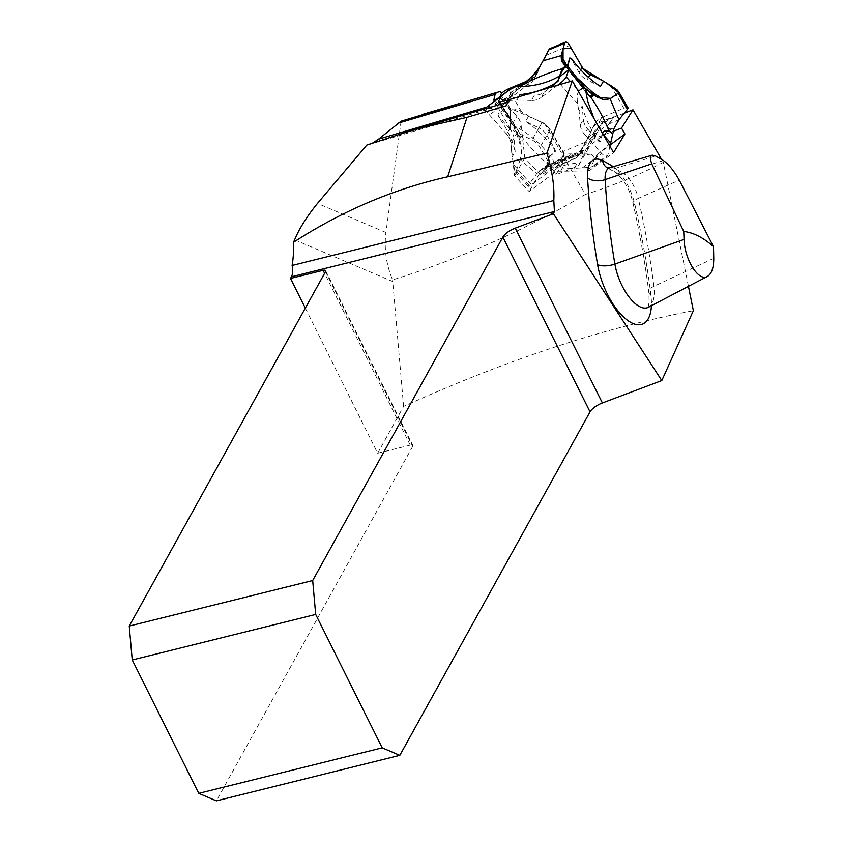 <?xml version="1.0" encoding="UTF-8"?>
<svg xmlns="http://www.w3.org/2000/svg" width="843" height="843" viewBox="0 0 843 843"><rect width="100%" height="100%" fill="white"/><g stroke="black" fill="none" stroke-linecap="round" stroke-linejoin="round"><path stroke-width="0.63" stroke-dasharray="4.21 3.16" d="M624.326 113.131L603.915 120.928L599.088 125.533L588.583 148.105L566.106 157.04L550.237 129.495L544.43 123.373L585.379 194.448C612.324 185.987 638.299 175.291 663.283 162.362L661.555 159.359M589.194 142.636L599.088 125.533L588.835 143.331A11.739 10.232 29.9 0 1 589.194 142.636A11.739 10.232 29.9 0 1 593.672 138.726L613.167 131.276M507.602 102.193L509.341 101.687L506.569 105.638M384.166 139.221L486.295 108.515M509.341 101.687L508.297 99.885M688.446 286.346L663.283 162.362M305.314 308.116L377.664 453.228L410.267 445.146A4.194 1.644 153.5 0 1 412.796 445.473A4.194 1.644 153.5 0 1 412.67 446.442L216.388 800.85M377.664 453.228L403.597 406.421C506.517 359.898 603.103 327.98 693.367 310.688M544.43 123.373L510.131 108.294L501.585 93.447M401.089 121.202L385.936 232.499C383.965 248.727 386.189 264.523 392.606 279.897C461.395 258.285 525.653 229.802 585.379 194.448M422.364 114.469L500.405 91.402M372.395 143.226L366.831 145.07M487.812 108.484L492.122 108.062L497.296 103.963L500.626 98.167L516.896 116.313A16.765 14.616 29.9 0 1 521.153 125.765L522.217 135.122L532.038 139.949A16.765 14.616 29.9 0 1 539.994 147.304L555.853 174.838L578.34 165.902L588.835 143.331M496.148 99.506L500.626 98.167M403.597 406.421L392.606 279.897M603.915 120.928L593.672 138.726M493.777 100.201L510.616 129.432L522.217 135.122L524.82 157.968L539.415 173.742L563.135 156.071A12.603 10.98 29.9 0 1 570.448 153.921L597.803 154.195L610.237 144.922M597.803 154.195L587.55 171.993L613.599 152.594M484.251 109.126L506.654 134.111A16.765 14.616 29.9 0 1 510.9 143.563L514.567 175.766L529.172 191.551L552.892 173.869A12.603 10.98 29.9 0 1 560.205 171.719L587.55 171.993M588.583 148.105L578.34 165.902M566.106 157.04L555.853 174.838M510.131 108.294L510.616 129.432M521.153 125.765L510.9 143.563A16.765 14.616 -150.1 0 0 506.654 134.111L509.72 128.768A16.765 14.616 29.9 0 1 513.977 138.22L510.9 143.563L512.091 157.04L515.157 151.698L513.977 138.22M524.82 157.968L514.567 175.766M539.415 173.742L529.172 191.551M570.448 153.921L560.205 171.719M519.594 139.464L521.037 135.786L520.205 134.163L518.951 137.736L520.879 144.469L521.691 152.046L520.226 159.696L536.728 173.669L528.761 184.828A6.649 1.149 -41.9 0 0 528.203 186.282A6.649 1.149 -41.9 0 0 531.522 184.67L550.131 170.802L553.208 165.46A16.765 14.616 29.9 0 1 562.903 162.583L559.826 167.926A16.765 14.616 -150.1 0 0 550.131 170.802M610.69 142.994L594.094 157.546L591.449 154.111L582.081 153.805L583.208 150.981L582.197 151.434L580.932 154.079L582.787 153.689M567.35 66.017L566.338 68.209L565.347 67.566L563.061 62.835L585.042 88.22M627.961 107.778A6.649 1.802 -29.9 0 0 623.82 108.273L601.828 117.472L598.751 122.815A16.765 14.616 -150.1 0 0 592.281 128.431A16.765 14.616 -150.1 0 0 591.765 129.411L594.842 124.079A16.765 14.616 29.9 0 1 595.348 123.089A16.765 14.616 29.9 0 1 601.828 117.472M594.842 124.079L586.285 141.202L591.765 129.411M553.883 164.143L582.197 151.434L577.128 157.272L579.647 153.869L585.506 142.119A96.387 84.026 29.9 0 1 586.254 140.802A96.387 84.026 29.9 0 1 589.362 135.86M553.208 165.46L540.5 174.596L546.232 166.356C548.277 164.195 547.76 164.986 544.694 168.716L554.989 167.557L563.767 160.518A6.649 2.719 67.3 0 0 562.523 151.74L549.984 129.959L546.907 135.302A16.765 14.616 -150.1 0 0 538.951 127.946L542.028 122.604A16.765 14.616 29.9 0 1 549.984 129.959M542.028 122.604L528.666 116.049L525.589 121.392L538.951 127.946M520.205 134.163L517.623 129.906L510.816 122.541L509.973 110.275C512.154 108.167 515.99 108.631 521.448 111.676A96.387 84.026 29.9 0 1 528.666 116.049M526.432 81.36L530.342 79.727L527.265 85.069A16.765 14.616 -150.1 0 0 533.735 79.453A16.765 14.616 -150.1 0 0 534.251 78.462L537.318 73.12A16.765 14.616 29.9 0 1 536.812 74.11A16.765 14.616 29.9 0 1 530.342 79.727M537.318 73.12L541.87 62.962M548.698 49.958L546.654 55.08A96.387 84.026 29.9 0 1 545.916 56.397A96.387 84.026 29.9 0 1 542.797 61.339M600.427 86.492L587.065 79.927L588.509 77.408M580.69 69.832L579.109 72.582A16.765 14.616 -150.1 0 0 587.065 79.927M579.109 72.582L571.396 59.179A2.518 1.022 67.3 0 0 569.963 57.904M566.064 66.513L567.086 67.893L567.718 66.197M576.791 77.735L567.992 66.597M566.949 65.712L567.276 66.27M539.731 66.681L534.251 78.462M527.265 85.069L513.735 90.728A2.518 0.685 -29.9 0 0 510.932 92.846L508.772 99.221L498.424 102.983L509.14 97.883L510.763 92.561L513.461 90.254A96.387 84.026 -150.1 0 0 521.301 85.343M539.257 67.872L538.034 70.095L509.309 97.472M503.208 100.37L524.051 84.458M580.279 124.827A16.765 14.616 -150.1 0 0 584.536 134.29L587.603 128.947A16.765 14.616 29.9 0 1 583.356 119.495L580.279 124.827L579.099 111.36L582.165 106.018L583.356 119.495M578.635 90.759C577.192 93.889 576.844 98.22 577.603 103.731A96.387 84.026 -150.1 0 0 579.099 111.36M557.602 85.259L541.048 97.588L544.125 92.256A16.765 14.616 29.9 0 1 534.43 95.133L531.364 100.465A16.765 14.616 -150.1 0 0 541.048 97.588M531.364 100.465L516.97 99.98L518.814 96.766M508.118 100.475L508.919 100.475A96.387 84.026 -150.1 0 0 516.97 99.98M486.443 108.473A6.649 3.056 53.3 0 0 489.477 114.964L506.654 134.111L516.896 116.313M520.226 159.696L515.863 171.93L514.925 171.234L513.587 164.659A96.387 84.026 -150.1 0 0 512.091 157.04M559.826 167.926L574.22 168.421L577.286 163.078L562.903 162.583M594.094 157.546L594.041 165.818L590.88 167.104L582.26 167.926A96.387 84.026 -150.1 0 0 574.22 168.421M609.932 146.229L607.919 154.922A6.649 3.056 -126.7 0 1 607.308 155.944A6.649 3.056 -126.7 0 1 601.702 153.437L584.536 134.29M525.379 94.816L534.43 95.133M544.125 92.256L550.806 87.272M587.603 128.947L598.172 140.728A2.518 1.149 53.3 0 0 600.279 141.677A2.518 1.149 53.3 0 0 600.522 141.287L602.439 133.036L603.662 131.445M602.64 133.563L600.764 141.097L598.572 140.423A96.387 84.026 29.9 0 1 582.165 106.018M593.999 118.557L601.133 130.96M598.751 122.815L612.281 117.156A2.518 0.685 150.1 0 1 613.841 116.966A2.518 0.685 150.1 0 1 613.641 117.535L607.202 126.102L608.646 128.252L610.585 128.905L614.062 128.389L610.069 129.653L583.208 150.981M610.069 129.653L607.592 127.103L608.088 125.27L613.809 117.82L612.555 117.62A96.387 84.026 -150.1 0 0 586.285 141.202M546.907 135.302L554.62 148.695A2.518 1.022 -112.7 0 1 555.094 152.014L550.542 155.85L556.675 166.493L577.128 157.272L583.546 146.629C590.648 137.314 598.941 130.054 608.404 124.838M618.973 119.759L608.214 124.258M603.377 134.838L602.292 133.637M591.449 154.111L578.456 155.47C566.211 157.694 555.484 161.603 546.285 167.188L540.943 174.301L542.133 174.406A96.387 84.026 29.9 0 1 577.286 163.078M540.742 174.87L540.721 174.048M545.832 166.893L536.728 173.669L539.341 170.96L547.866 166.861L547.655 165.808C558.393 159.464 570.153 155.407 582.956 153.658M550.69 165.576L546.285 167.188M547.866 166.861L580.932 154.079M550.542 155.85L550.184 156.145C548.076 158.653 547.771 162.688 549.267 168.242L547.212 163.51C537.771 155.628 529.046 146.397 521.037 135.786M547.212 163.51L549.689 156.355L554.799 152.14L554.146 148.895A96.387 84.026 -150.1 0 0 525.589 121.392M512.375 124.848C528.34 132.994 540.879 143.415 549.994 156.103M546.612 166.777L547.307 165.028L548.066 165.765M509.72 128.768L499.161 116.987A2.518 1.149 -126.7 0 1 498.255 113.921L503.608 109.537L503.914 107.05L497.612 99.558L495.231 100.169M521.691 152.046C518.856 136.429 512.597 122.435 502.913 110.075L498.013 114.111L498.761 117.293A96.387 84.026 29.9 0 1 515.157 151.698M498.424 102.983L498.255 100.612L502.828 107.05L503.587 108.621L502.913 110.075M501.258 105.206C508.044 114.574 513.945 125.428 518.951 137.736M500.447 96.334L498.845 102.361L510.078 119.327M511.427 123.626L498.392 103.931L506.622 100.486M498.845 102.361L509.604 97.862M494.841 100.475L503.229 109.843M603.44 81.244L606.886 83.299M584.958 88.115L564.673 65.08M613.209 166.703A37.429 16.396 -112 0 1 634.916 204.765A515.199 225.692 -112 0 1 650.922 295.039A49.684 21.76 -112 0 1 651.407 305.714M663.473 160.56L622.977 173.026A334.197 146.408 68 0 0 614.789 168.505L655.654 156.018M325.514 271.646L412.67 446.442M713.758 258.337L653.883 286.325A501.838 219.844 68 0 0 638.288 198.4L679.247 180.117M634.916 204.765A13.414 4.183 -12.8 0 1 633.009 203.226A13.414 4.183 -12.8 0 1 638.288 198.4A24.078 10.548 68 0 0 622.977 173.026A13.414 10.474 -59.6 0 1 615.485 172.351L607.613 167.999A13.414 10.738 117.3 0 1 607.392 167.883M607.613 167.999A13.414 10.738 117.3 0 0 614.789 168.505A24.078 10.548 68 0 0 609.784 167.725M410.267 445.146L324.587 273.311M486.864 107.05L497.296 103.963M648.446 307.263A36.323 15.912 68 0 0 653.883 286.325A13.414 6.28 -7.1 0 0 648.794 292.163C645.222 263.364 639.953 233.722 633.009 203.226C630.206 190.349 624.357 180.054 615.485 172.351A13.414 10.474 -59.6 0 1 611.533 167.209M650.922 295.039A13.414 6.28 -7.1 0 1 648.794 292.163C649.964 308.981 646.771 308.275 647.614 307.885M294.597 239.812L392.722 281.53M385.936 232.499L317.495 203.395M550.237 129.495L539.994 147.304M542.239 122.235L532.038 139.949M563.135 156.071L552.892 173.869M610.711 85.522L623.82 108.273M585.506 142.119L562.523 151.74M521.448 111.676L508.34 88.926M546.654 55.08L569.636 45.459M577.603 103.731L560.31 84.458M508.919 100.475L507.886 101.244M505.948 102.688L489.477 114.964M513.587 164.659L531.522 184.67M582.26 167.926L601.702 153.437M576.791 88.705L570.321 81.486M594.484 164.933L607.919 154.922M579.647 153.869L563.767 160.518M516.369 171.003L528.761 184.828M509.973 110.275L500.911 94.553M325.64 270.677L412.796 445.473M369.002 144.574L492.122 108.062M564.694 65.101L588.309 95.111M566.612 67.598C573.598 77.925 582.176 86.871 592.355 94.458M567.086 67.893L566.338 68.209M561.575 61.033L565.316 67.524M508.034 98.789C520.985 91.75 530.985 82.182 538.034 70.095L545.916 56.397M586.254 140.802L577.16 156.672M607.898 127.999L607.413 127.156M595.348 123.089L592.281 128.431M593.851 165.976L607.308 155.944M603.946 131.202L603.377 131.634M576.728 157.746L554.989 167.557M515.294 171.888L528.203 186.282M539.33 170.96L547.307 165.028M502.544 106.661C511.048 117.546 516.991 129.316 520.352 141.993M512.523 93.531L527.518 82.498M500.152 103.225L518.824 131.445M536.812 74.11L533.735 79.453M497.834 99.737L502.46 104.911"/><path stroke-width="1.26" d="M661.555 159.359L633.009 109.811L624.326 113.131M467.011 117.367L447.675 176.809C394.071 188.821 342.701 210.624 293.564 242.226L294.597 239.812C299.265 228.59 306.894 216.451 317.495 203.395L366.831 145.07L407.211 131.866L424.883 126.945L467.011 117.367L506.569 105.638L508.297 99.885L572.302 80.896L613.599 152.594L624.916 133.995L621.512 128.083L633.009 109.811M447.675 176.809L546.938 153.078L572.302 80.896M507.602 102.193L486.295 108.515M688.446 286.346L693.367 310.688L661.797 380.551L553.419 213.753L554.42 211.53L553.809 200.518C554.525 186.461 552.239 170.655 546.938 153.078M683.726 231.456L651.713 163.837L650.396 159.422L650.659 156.376L652.398 155.154L655.654 156.018L663.473 160.56C669.142 164.838 674.4 171.361 679.247 180.117L713.505 246.693C703.431 237.652 693.504 232.573 683.726 231.456L684.063 239.412C684.611 259.686 698.657 281.952 707.414 276.42C711.64 273.87 713.747 267.842 713.758 258.337L713.505 246.693M198.748 793.347L132.246 659.964L315.693 614.442L382.195 747.836L198.748 793.347L216.388 800.85L399.835 755.328L382.195 747.836M324.587 273.311L323.111 270.34L290.519 278.432L291.425 276.789A13.414 6.101 -103.9 0 0 292.11 265.461L553.809 200.518M323.111 270.34A4.194 1.644 153.5 0 1 325.64 270.677A4.194 1.644 153.5 0 1 325.514 271.646L129.242 626.054L312.679 580.532L502.881 237.083A13.414 5.248 153.5 0 1 515.242 228.147L553.419 213.753M312.679 580.532L315.693 614.442M399.835 755.328L590.037 411.879A13.414 5.248 153.5 0 1 602.397 402.943L661.797 380.551M132.246 659.964L129.242 626.054M372.395 143.226L378.57 139.169L401.089 121.202L496.527 92.477M501.585 93.447L500.405 91.402L422.364 114.469M290.519 278.432L305.314 308.116M496.559 92.467L495.104 94.437L493.777 100.201L496.148 99.506M293.564 242.226A85.491 38.915 -103.9 0 1 292.11 265.461M613.167 131.276L621.512 128.083M610.237 144.922L624.916 133.995M585.042 88.22L593.44 95.206L591.175 97.746L590.1 96.755L592.376 94.469M531.448 77.935L539.257 67.872L543.018 60.801L561.143 55.627L564.578 43.309A6.649 2.719 -112.7 0 1 565.442 42.15A6.649 2.719 -112.7 0 1 569.636 45.459L582.186 67.24L580.69 69.832M590.1 96.755L587.56 93.952L584.968 88.115L568.34 66.997L568.793 69.8L582.977 87.82L585.369 88.768L587.666 101.286L593.999 118.557M550.806 87.272L558.055 81.16L559.815 76.228C560.637 73.394 562.755 69.821 566.169 65.501L568.34 66.997M566.169 65.501L561.449 60.791L561.143 55.627L566.949 65.712M566.138 65.48L562.207 68.715C552.091 71.623 541.09 75.859 529.193 81.402M588.509 77.408L590.132 74.595L603.493 81.149L600.427 86.492A96.387 84.026 -150.1 0 1 571.87 58.989L569.773 58.251L567.613 66.66M593.44 95.206L603.915 99.938L610.069 98.747L618.931 92.709L617.592 90.275L610.711 85.522A96.387 84.026 29.9 0 1 603.493 81.149M500.447 96.334L500.911 94.553A6.649 1.802 150.1 0 1 508.34 88.926L526.432 81.36M590.132 74.595A16.765 14.616 29.9 0 1 582.186 67.24M603.915 99.938L592.755 92.445L576.791 77.735M569.963 57.904A2.518 1.022 67.3 0 0 569.805 57.935L567.35 66.017M565.442 42.15L549.362 48.873L543.018 60.801M541.87 62.962L539.731 66.681A96.387 84.026 -150.1 0 1 521.301 85.343M524.051 84.458L530.005 79.137M559.699 76.587L568.793 69.8L566.233 76.934A6.649 1.149 138.1 0 1 559.657 83.731L557.602 85.259M518.814 96.766L520.036 94.637L525.379 94.816M562.207 68.715L557.824 80.907L555.2 83.309A96.387 84.026 29.9 0 1 520.036 94.637M527.623 82.424L515.61 86.703C532.46 86.882 547.033 83.341 559.352 76.102M508.919 100.475C502.797 100.58 499.994 99.358 500.521 96.829L509.098 89.98L515.61 86.703M494.841 100.475L509.657 89.558L487.075 106.84A6.649 3.056 53.3 0 0 486.443 108.473M578.266 91.265L582.977 87.82M601.133 130.96L602.64 133.563M603.662 131.445L609.299 131.371L612.598 133.615L608.815 130.37L604.104 131.097L602.724 133.215M608.815 130.37C603.662 118.157 597.782 107.272 591.175 97.746M610.069 98.747L618.973 119.759L614.062 128.389L609.932 146.229M618.973 119.759L627.434 109.284A6.649 1.802 -29.9 0 0 627.961 107.778L618.604 91.539M610.69 142.994L603.377 134.838M606.886 83.299L618.91 92.846L610.732 98.346L597.824 97.546L584.958 88.115M564.673 65.08L563.061 62.835L563.04 48.82L571.132 48.062L582.966 68.473L603.44 81.244M651.407 305.714A49.684 21.76 -112 0 1 626.96 319.876A49.684 21.76 -112 0 1 597.592 264.607A515.199 225.692 -112 0 1 587.571 177.915A37.429 16.396 -112 0 1 602.597 160.613A347.558 152.256 -112 0 1 611.101 165.302A37.429 16.396 -112 0 1 613.209 166.703M554.42 211.53L291.425 276.789M590.037 411.879L502.881 237.083M651.713 163.837L605.137 179.633A501.838 219.844 68 0 0 614.895 264.08A36.323 15.912 68 0 0 648.446 307.263L647.803 307.558M684.063 239.412L614.895 264.08A13.414 5.416 -9.6 0 1 597.592 264.607M651.955 155.249L609.784 167.725A24.078 10.548 68 0 0 605.137 179.633A13.414 7.387 -3.3 0 1 587.571 177.915M515.242 228.147L602.397 402.943M378.57 139.169L486.864 107.05M495.104 94.437L398.317 123.141M611.101 165.302A13.414 10.474 -59.6 0 0 611.533 167.209M607.392 167.883A13.414 10.738 117.3 0 1 602.597 160.613M548.698 49.958L564.578 43.309M560.31 84.458L559.657 83.731M507.886 101.244L505.948 102.688M578.635 90.759L576.791 88.705M570.321 81.486L566.233 76.934M618.372 93.552L627.434 109.284M500.521 96.829L487.075 106.84M407.285 131.845L485.273 108.715M707.414 276.42L648.446 307.263M607.613 167.999L609.784 167.725"/></g></svg>
